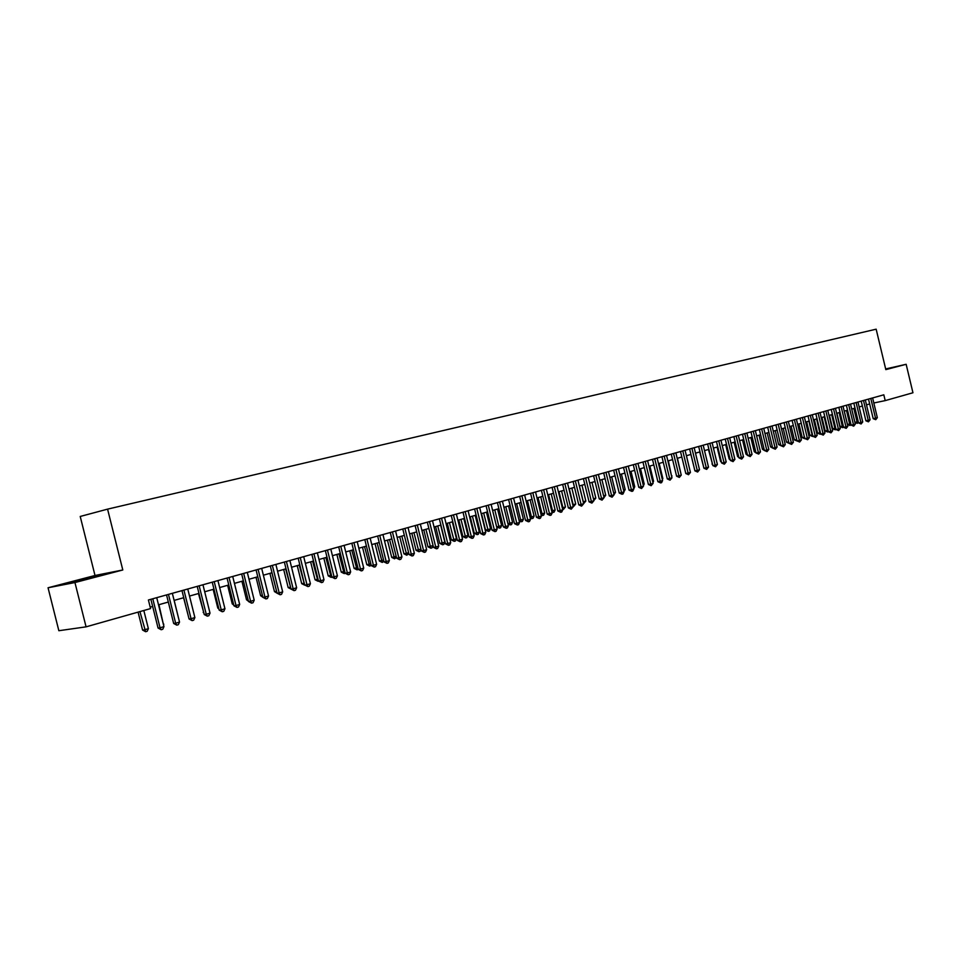 <?xml version="1.0" encoding="UTF-8"?>
<svg xmlns="http://www.w3.org/2000/svg" width="961" height="961" viewBox="0 0 961 961"><rect width="100%" height="100%" fill="white"/><g stroke="black" fill="none" stroke-linecap="round" stroke-linejoin="round"><path stroke-width="1.44" d="M48.05 587.772L74.946 582.546L122.804 569.981L95.007 575.483L48.05 587.772L58.849 630.716L86.07 626.848L150.553 608.589L148.402 599.988L883.82 394.815L885.201 400.617L912.95 392.761L906.151 364.291L885.67 368.952M95.007 575.483L80.219 516.465L107.572 509.138L876.156 329.179L885.826 369.625L906.151 364.291M74.946 582.546L86.07 626.848M122.804 569.981L107.572 509.138M873.825 402.983L885.201 400.617M150.192 607.16L152.667 606.463M158.505 604.817L168.319 602.042M174.121 600.409L183.743 597.682M189.509 596.06L198.963 593.393M204.693 591.772L213.967 589.153M219.673 587.543L228.778 584.973M234.436 583.375L243.373 580.852M249.007 579.255L257.788 576.78M263.374 575.195L271.999 572.768M277.561 571.194L286.018 568.804M291.555 567.242L299.868 564.888M305.358 563.338L313.526 561.032M318.98 559.494L327.004 557.224M332.434 555.698L340.314 553.464M345.708 551.95L353.456 549.764M358.813 548.238L366.417 546.1M371.763 544.587L379.223 542.485M384.532 540.983L391.872 538.905M397.145 537.415L404.353 535.385M409.602 533.896L416.69 531.901M421.903 530.424L428.87 528.466M434.048 527L440.895 525.066M446.048 523.613L452.775 521.703M457.904 520.261L464.511 518.387M469.617 516.958L476.115 515.12M481.185 513.691L487.563 511.877M494.795 509.847L498.855 526.412L501.606 525.607L500.573 527.793L499.468 528.118L496.645 526.796L492.645 510.447L498.891 508.681M503.9 507.264L510.075 505.522M515.06 504.117L521.126 502.399M526.087 501.005L532.058 499.324M536.995 497.918L542.857 496.272M547.758 494.879L553.524 493.257M558.413 491.876L564.071 490.278M568.936 488.897L574.51 487.335M579.339 485.966L584.817 484.416M589.622 483.059L595.015 481.533M599.796 480.188L605.094 478.686M609.851 477.353L615.052 475.875M619.797 474.542L624.914 473.088M629.623 471.767L634.656 470.337M639.353 469.016L644.302 467.623M648.963 466.301L653.84 464.92M658.477 463.61L663.27 462.265M667.883 460.956L672.592 459.622M677.193 458.325L681.817 457.016M686.394 455.73L690.947 454.445M695.5 453.16L699.98 451.886M704.509 450.613L708.918 449.364M713.422 448.09L717.759 446.865M722.252 445.604L726.516 444.402M730.973 443.141L735.177 441.952M739.61 440.703L743.742 439.537M748.163 438.288L752.223 437.135M756.619 435.898L760.619 434.768M764.992 433.531L768.92 432.426M773.281 431.189L777.149 430.096M781.485 428.87L785.281 427.801M789.594 426.588L793.342 425.531M797.642 424.318L801.318 423.272M805.594 422.059L809.222 421.038M813.474 419.837L817.042 418.828M821.271 417.639L824.778 416.642M828.995 415.452L832.442 414.479M836.647 413.302L840.034 412.341M844.214 411.152L847.554 410.215M851.71 409.038L855.002 408.113M859.146 406.947L862.377 406.035M866.498 404.869L869.681 403.968M885.958 369.288L891.82 367.631L885.682 369.024M70.994 582.931L102.971 574.546L74.814 581.117L62.873 584.516L70.994 582.931M868.504 399.079L873.201 418.66L875.531 418.191L870.798 398.443M877.333 417.663L875.735 419.681L875.531 418.191L877.333 417.663L872.612 397.938M875.735 419.681L873.201 418.66M853.836 408.437L857.056 421.879L858.221 421.543M854.894 422.311L857.056 421.879L857.272 423.357L854.93 422.456M858.401 422.299L857.272 423.357M885.742 369.252L889.742 368.339M94.719 576.9L71.366 582.834M67.246 583.663L98.551 575.807M861.2 401.121L865.909 420.798L868.239 420.329L863.495 400.485M870.077 419.789L868.456 421.819L868.239 420.329L870.077 419.789L865.32 399.968M868.456 421.819L865.909 420.798M853.824 403.176L858.557 422.948L860.888 422.48L856.107 402.539M862.738 421.939L861.104 423.981L860.888 422.48L862.738 421.939L857.969 402.022M861.104 423.981L858.557 422.948M846.365 405.254L851.134 425.122L853.464 424.654L848.659 404.617M855.326 424.113L853.692 426.167L853.464 424.654L855.326 424.113L850.533 404.1M853.692 426.167L851.134 425.122M838.845 407.356L843.626 427.321L845.968 426.852L841.139 406.719M847.854 426.3L846.197 428.366L845.968 426.852L847.854 426.3L843.025 406.191M846.197 428.366L843.626 427.321M844.287 411.14L847.482 424.462L850.797 423.705M846.521 410.503L849.98 425.483L847.482 424.462M851.014 424.654L849.98 425.483M836.911 413.218L840.118 426.612L843.29 425.903M839.145 412.593L842.629 427.633L840.118 426.612M843.566 427.02L842.629 427.633M829.451 415.32L832.682 428.786L835.722 428.113M831.697 414.696L835.205 429.807L832.682 428.786M836.034 429.423L835.205 429.807M821.931 417.446L825.187 430.972L828.07 430.336M824.178 416.822L827.709 432.006L825.187 430.972M823.577 411.62L828.418 431.777L827.709 432.006M831.241 409.482L836.058 429.531L838.4 429.074L833.535 408.833M840.298 428.522L838.629 430.588L838.4 429.074L840.298 428.522L835.445 408.305M838.629 430.588L836.058 429.531M814.339 419.597L817.607 433.183L820.346 432.594M816.586 418.96L820.141 434.228L817.607 433.183M831.001 432.834L830.748 431.309L832.67 430.756L831.001 432.834L828.418 431.777L830.748 431.309L825.871 410.984M827.793 410.443L832.67 430.756M806.675 421.759L809.955 435.405L812.538 434.877M808.91 421.122L812.501 436.462L809.955 435.405M815.829 413.783L820.694 434.036L823.024 433.579L818.123 413.146M824.958 433.003L823.277 435.105L823.024 433.579L824.958 433.003L820.057 412.593M823.277 435.105L820.694 434.036M798.927 423.945L802.231 437.663L804.657 437.171M801.174 423.32L804.777 438.721L802.231 437.663M800.093 418.167L804.777 438.721M807.997 415.969L812.886 436.318L815.228 435.862L810.291 415.32M817.186 435.285L815.493 437.387L815.228 435.862L817.186 435.285L812.261 414.78M815.493 437.387L812.886 436.318M791.107 426.155L794.423 439.934L796.705 439.489M797.077 440.979L794.423 439.934M796.981 441.003L796.741 439.645M807.624 439.706L807.348 438.168L809.33 437.591L807.624 439.706L805.006 438.624L807.348 438.168L802.387 417.53M804.369 416.978L809.33 437.591M783.215 428.39L786.542 442.24L788.657 441.82M784.044 422.648L789.017 443.309L786.542 442.24M792.104 420.401L797.053 440.955L799.396 440.498L794.399 419.753M801.39 439.91L799.672 442.036L799.396 440.498L801.39 439.91L796.405 419.2M799.672 442.036L797.053 440.955M775.239 430.636L778.59 444.559L780.536 444.174M775.899 424.918L780.897 445.688L778.59 444.559M791.636 444.402L791.359 442.853L793.378 442.264L791.636 444.402L789.017 443.309L791.359 442.853L786.338 422.011M788.368 421.447L793.378 442.264M767.178 432.918L770.554 446.901L772.332 446.553M767.671 427.213L772.692 448.09L770.554 446.901M783.527 446.781L783.239 445.231L785.269 444.631L783.527 446.781L780.897 445.688L783.239 445.231L778.194 424.281M780.236 423.705L785.269 444.631M759.046 435.213L762.433 449.267L764.031 448.955M764.403 450.481L762.433 449.267M775.335 449.195L775.034 447.634L777.089 447.033L775.335 449.195L772.692 448.09L775.034 447.634L769.965 426.576M772.031 425.999L777.089 447.033M750.829 437.531L754.241 451.658L755.658 451.382M756.031 452.919L754.241 451.658M759.358 429.531L764.403 450.517L766.746 450.06L761.641 428.894M768.824 449.448L767.058 451.622L766.746 450.06L768.824 449.448L763.731 428.318M767.058 451.622L764.403 450.517M742.529 439.874L745.952 454.072L747.19 453.832M747.538 455.274L745.952 454.072M750.949 431.873L756.043 452.967L758.373 452.511L753.244 431.237M760.475 451.898L758.697 454.085L758.373 452.511L760.475 451.898L755.358 430.648M758.697 454.085L756.043 452.967M734.144 442.24L737.592 456.511L738.637 456.319M738.937 457.532L737.592 456.511M742.469 434.252L747.574 455.442L749.916 454.997L744.751 433.603M752.043 454.373L750.241 456.571L749.916 454.997L752.043 454.373L746.889 433.015M750.241 456.571L747.574 455.442M725.675 444.643L729.135 458.986L730 458.817M730.24 459.814L729.135 458.986M733.892 436.642L739.033 457.941L741.363 457.496L736.174 436.006M743.514 456.871L741.7 459.082L741.363 457.496L743.514 456.871L738.336 435.405M741.7 459.082L739.033 457.941M717.11 447.057L720.594 461.472L721.267 461.34M721.447 462.121L720.594 461.472M725.219 439.057L730.396 460.475L732.726 460.031L727.513 438.42M734.901 459.394L733.075 461.616L732.726 460.031L734.901 459.394L729.687 437.808M733.075 461.616L730.396 460.475M708.461 449.496L712.437 463.899M712.569 464.439L711.969 463.995M716.462 441.495L721.663 463.022L724.005 462.577L718.756 440.859M726.192 461.941L724.354 464.175L724.005 462.577L726.192 461.941L720.954 440.246M724.354 464.175L721.663 463.022M699.728 451.97L703.512 466.481M707.62 443.97L712.846 465.604L715.176 465.172L709.903 443.333M717.399 464.523L715.549 466.77L715.176 465.172L717.399 464.523L712.125 442.709M715.549 466.77L712.846 465.604M690.899 454.457L694.503 469.088M698.671 446.469L703.933 468.223L706.263 467.779L700.953 445.832M708.509 467.118L706.647 469.388L706.263 467.779L708.509 467.118L703.2 445.195M706.647 469.388L703.933 468.223M689.998 470.626L686.442 455.718M689.638 448.991L694.923 470.854L697.254 470.422L691.92 448.355M699.512 469.749L697.638 472.031L697.254 470.422L699.512 469.749L694.178 447.718M697.638 472.031L694.923 470.854M680.82 473.305L677.445 458.253M680.496 451.538L685.818 473.521L688.148 473.088L682.778 450.901M690.43 472.416L688.544 474.71L688.148 473.088L690.43 472.416L685.073 450.265M688.544 474.71L685.818 473.521M671.535 476.019L668.351 460.824M672.003 475.875L671.667 476.572M671.258 454.109L676.616 476.212L678.947 475.779L673.541 453.472M681.253 475.106L679.343 477.413L678.947 475.779L681.253 475.106L675.859 452.835M679.343 477.413L676.616 476.212M662.153 478.758L662.838 478.554L659.162 463.418M662.838 478.554L662.345 479.575M661.925 456.715L667.306 478.938L669.637 478.506L664.195 456.079M671.967 477.821L670.057 480.14L669.637 478.506L671.967 477.821L666.538 455.43M670.057 480.14L667.306 478.938M652.663 481.521L653.576 481.257L649.876 466.037M653.576 481.257L652.927 482.614M652.483 459.346L657.901 481.701L660.231 481.269L654.753 458.721M662.585 480.572L661.6 482.626L660.651 482.902L660.231 481.269L662.585 480.572L657.132 458.061M660.651 482.902L657.901 481.701M643.065 484.32L644.206 483.996L640.494 468.692M644.206 483.996L643.389 485.689M642.945 462.013L648.399 484.476L650.717 484.056L645.215 461.376M653.108 483.347L651.15 485.701L650.717 484.056L653.108 483.347L647.606 460.715M651.15 485.701L648.399 484.476M633.359 487.155L634.74 486.759L631.005 471.37M633.767 488.789L634.74 486.759M633.287 464.704L638.777 487.299L641.095 486.867L635.557 464.067M643.51 486.158L641.552 488.524L641.095 486.867L643.51 486.158L637.984 463.394M641.552 488.524L638.777 487.299M623.557 490.014L625.167 489.545L621.419 474.085M625.167 489.545L623.953 491.66M623.533 467.43L629.059 490.146L631.377 489.714L625.803 466.794M633.816 489.005L632.806 491.095L631.833 491.371L631.377 489.714L633.816 489.005L628.254 466.109M631.833 491.371L629.059 490.146M613.635 492.909L615.496 492.368L611.713 476.824M615.496 492.368L614.043 494.567M613.671 470.181L619.22 493.017L621.539 492.597L615.929 469.545M624.001 491.876L623.004 493.978L622.007 494.266L621.539 492.597L624.001 491.876L618.416 468.86M622.007 494.266L619.22 493.017M603.604 495.84L605.718 495.227L601.91 479.587M605.718 495.227L604.013 497.51M603.7 472.956L609.286 495.936L611.592 495.516L605.959 472.331M614.091 494.783L612.085 497.185L611.592 495.516L614.091 494.783L608.457 471.635M612.085 497.185L609.286 495.936M593.454 498.795L595.82 498.11L592 482.386M595.82 498.11L593.862 500.477M593.61 475.779L599.232 498.879L601.538 498.459L595.868 475.142M604.061 497.714L602.03 500.14L601.538 498.459L604.061 497.714L598.391 474.446M602.03 500.14L599.232 498.879M579.447 485.93L583.303 501.762L585.826 501.029L581.97 485.221M583.195 501.786L583.603 503.456M585.826 501.029L583.82 503.42M583.411 478.626L589.069 501.846L591.363 501.438L585.657 477.989M593.922 500.693L591.88 503.12L591.363 501.438L593.922 500.693L588.216 477.281M591.88 503.12L589.069 501.846M569.284 488.801L573.164 504.717L575.711 503.984L571.831 488.08M572.804 504.789L573.224 506.471M575.711 503.984L573.681 506.387M573.08 481.497L578.774 504.861L581.081 504.453L575.327 480.872M583.663 503.696L581.597 506.147L581.081 504.453L583.663 503.696L577.921 480.152M581.597 506.147L578.774 504.861M559.002 491.708L562.906 507.708L565.488 506.964L561.584 490.975M562.305 507.828L563.446 509.378L562.714 509.51M565.488 506.964L563.446 509.378M562.641 484.416L568.371 507.913L570.666 507.492L564.888 483.791M573.285 506.735L571.206 509.198L570.666 507.492L573.285 506.735L567.507 483.059M571.206 509.198L568.371 507.913M548.611 494.639L552.539 510.735L555.134 509.979L551.218 493.906M551.674 510.892L552.539 510.735L553.08 512.417L552.058 512.477M555.134 509.979L554.125 512.117L553.08 512.417M552.082 487.359L557.848 510.988L560.143 510.579L554.329 486.734M562.786 509.81L561.753 511.973L560.695 512.285L560.143 510.579L562.786 509.81L556.972 486.002M560.695 512.285L557.848 510.988M538.088 497.618L542.04 513.799L544.683 513.03L540.731 496.873M540.923 514.003L542.04 513.799L542.605 515.48L541.235 515.276M544.683 513.03L543.662 515.18L542.605 515.48M541.403 490.338L547.205 514.111L549.488 513.703L543.638 489.714M552.167 512.922L551.121 515.096L550.052 515.42L549.488 513.703L552.167 512.922L546.316 488.969M550.052 515.42L547.205 514.111M527.457 500.621L531.433 516.898L534.1 516.117L530.124 499.864M530.04 517.15L531.433 516.898L532.01 518.592L530.28 518.099M534.1 516.117L533.067 518.279L532.01 518.592M530.592 493.353L536.442 517.258L538.713 516.862L532.826 492.729M541.427 516.069L540.382 518.255L539.289 518.58L538.713 516.862L541.427 516.069L535.541 491.972M539.289 518.58L536.442 517.258M516.694 503.66L520.694 520.033L523.397 519.24L519.396 502.891M519.036 520.321L520.694 520.033L521.282 521.727L519.18 520.958M523.397 519.24L522.364 521.415L521.282 521.727M519.661 496.405L525.547 520.454L527.817 520.045L521.883 495.792M530.556 519.252L529.499 521.463L528.406 521.775L527.817 520.045L530.556 519.252L524.634 495.023M528.406 521.775L525.547 520.454M505.81 506.735L509.835 523.204L512.561 522.4L508.537 505.954M507.888 523.541L509.835 523.204L510.435 524.898L507.961 523.841M512.561 522.4L511.528 524.586L510.435 524.898M508.597 499.492L514.519 523.673L516.79 523.277L510.808 498.879M519.553 522.472L518.496 524.694L517.39 525.018L516.79 523.277L519.553 522.472L513.594 498.098M517.39 525.018L514.519 523.673M501.606 525.607L497.558 509.066M496.645 526.796L498.855 526.412L499.468 528.118M497.402 502.615L503.36 526.94L505.618 526.556L499.612 502.002M508.429 525.727L507.36 527.961L506.243 528.298L505.618 526.556L508.429 525.727L502.423 501.21M506.243 528.298L503.36 526.94M481.509 513.594L485.533 530.028L487.732 529.655L490.53 528.838L486.446 512.201M483.647 512.994L488.368 531.361L485.533 530.028M490.53 528.838L489.485 531.037L488.368 531.361M486.074 505.774L492.068 530.244L494.326 529.859L488.272 505.162M497.161 529.03L496.092 531.277L494.963 531.613L494.326 529.859L497.161 529.03L491.119 504.369M494.963 531.613L492.068 530.244M470.241 516.778L474.29 533.307L476.488 532.935L479.311 532.106L475.202 515.372M472.38 516.177L477.136 534.652L474.29 533.307M479.311 532.106L478.266 534.328L477.136 534.652M474.602 508.982L480.644 533.595L482.89 533.211L476.8 508.369M485.761 532.37L484.692 534.628L483.539 534.965L482.89 533.211L485.761 532.37L479.683 507.564M483.539 534.965L480.644 533.595M458.829 519.997L462.914 536.622L465.1 536.25L467.959 535.421L463.827 518.58M460.968 519.396L465.761 537.98L462.914 536.622M467.959 535.421L466.902 537.643L465.761 537.98M462.998 512.213L469.076 536.983L471.322 536.598L465.184 511.6M474.229 535.745L473.148 538.028L471.983 538.364L471.322 536.598L474.229 535.745L468.103 510.796M471.983 538.364L469.076 536.983M447.297 523.252L451.406 539.986L453.592 539.614L456.475 538.773L452.319 521.835M449.424 522.652L454.265 541.355L451.406 539.986M456.475 538.773L455.418 541.007L454.265 541.355M451.25 515.492L457.364 540.406L459.61 540.034L453.436 514.88M462.553 539.169L461.46 541.451L460.283 541.8L459.61 540.034L462.553 539.169L456.379 514.063M460.283 541.8L457.364 540.406M435.621 526.556L439.754 543.385L441.928 543.013L444.859 542.16L440.667 525.126M437.735 525.955L442.625 544.755L439.754 543.385M444.859 542.16L443.79 544.419L442.625 544.755M439.357 518.808L445.52 543.878L447.742 543.506L441.531 518.207M450.721 542.629L449.64 544.935L448.451 545.283L447.742 543.506L450.721 542.629L444.523 517.366M448.451 545.283L445.52 543.878M423.801 529.895L427.969 546.821L433.075 545.596M425.915 529.295L430.84 548.214L427.969 546.821M433.087 545.62L432.018 547.866L430.84 548.214M427.321 522.171L433.519 547.386L435.741 547.025L429.483 521.559M438.757 546.136L437.663 548.455L436.462 548.803L435.741 547.025L438.757 546.136L432.51 520.718M436.462 548.803L433.519 547.386M411.837 533.271L416.029 550.305L420.93 549.139M413.939 532.682L418.912 551.698L416.029 550.305M421.002 549.452L420.113 551.35L418.912 551.698M415.128 525.571L421.374 550.941L423.585 550.581L417.29 524.97M426.636 549.692L425.543 552.01L424.318 552.371L423.585 550.581L426.636 549.692L420.353 524.117M424.318 552.371L421.374 550.941M399.728 536.694L403.944 553.824L408.629 552.731M401.818 536.094L406.839 555.23L403.944 553.824M408.785 553.344L406.839 555.23M402.791 529.006L409.074 554.545L411.284 554.185L404.941 528.418M414.371 553.284L413.266 555.626L412.029 555.987L411.284 554.185L414.371 553.284L408.041 527.553M412.029 555.987L409.074 554.545M387.463 540.154L391.716 557.392L396.172 556.371M389.553 539.565L394.623 558.809L391.716 557.392M396.4 557.284L394.623 558.809M390.286 532.502L396.629 558.197L398.815 557.836L392.424 531.901M401.95 556.924L400.833 559.278L399.584 559.65L398.815 557.836L401.95 556.924L395.572 531.025M399.584 559.65L396.629 558.197M375.054 543.662L379.343 561.008L383.559 560.047M377.132 543.073L382.25 562.437L379.343 561.008M383.859 561.272L382.25 562.437M377.637 536.034L384.016 561.885L386.202 561.536L379.763 535.433M389.373 560.599L388.256 562.978L386.983 563.35L386.202 561.536L389.373 560.599L382.946 534.544M386.983 563.35L384.016 561.885M362.489 547.205L366.802 564.66L370.79 563.771M364.555 546.617L369.721 566.101L366.802 564.66M371.174 565.332L369.721 566.101M364.82 539.601L371.246 565.621L373.421 565.272L366.934 539.013M376.628 564.335L375.511 566.726L374.225 567.098L373.421 565.272L376.628 564.335L370.165 538.112M374.225 567.098L371.246 565.621M349.768 550.797L354.104 568.359L357.852 567.555M351.822 550.221L357.036 569.825L354.104 568.359M351.834 543.229L358.309 569.417L357.036 569.825M361.3 570.906L360.471 569.068L363.726 568.119L362.597 570.522L361.3 570.906L358.309 569.417L360.471 569.068L353.948 542.641M357.216 541.728L363.726 568.119M336.879 554.437L341.251 572.107L344.747 571.375M338.933 553.86L344.182 573.585L341.251 572.107M345.239 573.273L344.182 573.585M338.692 546.893L345.203 573.249L347.365 572.912L340.783 546.304M350.657 571.939L349.516 574.366L348.206 574.75L347.365 572.912L350.657 571.939L344.098 545.392M348.206 574.75L345.203 573.249M323.833 558.125L328.242 575.903L331.461 575.255M325.863 557.548L331.173 577.393L328.242 575.903M331.965 577.165L331.173 577.393M325.371 550.617L331.929 577.129L334.08 576.804L327.461 550.028M337.419 575.819L336.278 578.258L334.945 578.642L334.08 576.804L337.419 575.819L330.8 549.091M334.945 578.642L331.929 577.129M310.619 561.861L315.052 579.759L318.019 579.171M312.637 561.284L318.007 581.249L315.052 579.759M311.881 554.377L318.487 581.069L320.614 580.744L313.947 553.8M324.001 579.747L322.848 582.198L321.503 582.594L320.614 580.744L324.001 579.747L317.346 552.851M321.503 582.594L318.487 581.069M297.237 565.633L301.694 583.651L304.385 583.147M299.243 565.068L304.661 585.153L301.694 583.651M298.198 558.185L304.661 585.153M307.892 586.594L306.979 584.732L310.415 583.735L309.262 586.198L307.892 586.594L304.865 585.057L306.979 584.732L300.264 557.62M303.7 556.659L310.415 583.735M283.675 569.465L288.168 587.591L290.582 587.183M285.669 568.9L290.979 588.805M284.348 562.053L291.063 589.105L288.168 587.591M294.09 590.655L293.165 588.781L296.637 587.772L295.483 590.246L294.09 590.655L291.063 589.105L293.165 588.781L286.402 561.488M289.886 560.515L296.637 587.772M269.933 573.345L274.462 591.592L276.588 591.267M271.915 572.78L276.672 591.604M270.317 565.969L277.068 593.201L274.462 591.592M280.107 594.763L279.171 592.889L282.678 591.856L281.513 594.354L280.107 594.763L277.068 593.201L279.171 592.889L272.347 565.404M275.879 564.419L282.678 591.856M256.022 577.273L260.587 595.64L262.401 595.376M262.882 597.286L260.587 595.64M256.082 569.945L262.894 597.346L264.972 597.045L258.101 569.38M268.539 596L267.374 598.511L265.945 598.931L264.972 597.045L268.539 596L261.68 568.383M265.945 598.931L262.894 597.346M241.92 581.261L246.509 599.748L248.022 599.52M248.443 601.226L246.509 599.748M241.667 573.969L248.527 601.55L250.593 601.25L243.674 573.405M254.209 600.193L253.031 602.727L251.59 603.148L250.593 601.25L254.209 600.193L247.301 572.396M251.59 603.148L248.527 601.55M227.625 585.297L232.262 603.904L233.439 603.736M233.775 605.07L232.262 603.904M227.048 578.041L233.955 605.814L236.022 605.526L229.042 577.489M239.673 604.457L238.496 606.992L237.031 607.424L236.022 605.526L239.673 604.457L232.718 576.456M237.031 607.424L233.955 605.814M213.15 589.381L217.811 608.109L218.664 607.989M218.904 608.95L217.811 608.109M212.237 582.174L219.192 610.139L221.234 609.851L214.207 581.621M224.946 608.769L223.757 611.328L222.279 611.761L221.234 609.851L224.946 608.769L217.931 580.588M222.279 611.761L219.192 610.139M198.471 593.526L203.684 612.313M203.828 612.89L203.167 612.385M197.209 586.366L204.237 614.523L206.255 614.247L199.167 585.814M210.015 613.142L208.825 615.725L207.312 616.157L206.255 614.247L210.015 613.142L202.951 584.769M207.312 616.157L204.237 614.523M183.599 597.73L188.488 616.686M181.977 590.619L189.053 618.968L191.059 618.692L183.923 590.078M194.879 617.575L193.678 620.169L192.152 620.626L191.059 618.692L194.879 617.575L187.755 589.009M192.152 620.626L189.053 618.968M178.95 619.749L174.181 600.385M166.541 594.919L173.665 623.473L175.659 623.208L168.463 594.391M179.527 622.067L178.314 624.686L176.776 625.143L175.659 623.208L179.527 622.067L172.343 593.297M176.776 625.143L173.665 623.473M163.382 624.302L158.937 604.697M163.802 624.169L163.502 624.806M150.877 599.292L158.06 628.038L160.031 627.785L152.787 598.763M163.959 626.632L162.745 629.263L161.172 629.731L160.031 627.785L163.959 626.632L156.727 597.658M161.172 629.731L158.06 628.038M138.084 612.121L142.576 630.056L144.486 629.815L148.378 628.674L143.826 610.499M139.934 611.604L145.628 631.725L142.576 630.056M148.378 628.674L147.177 631.269L145.628 631.725"/></g></svg>
